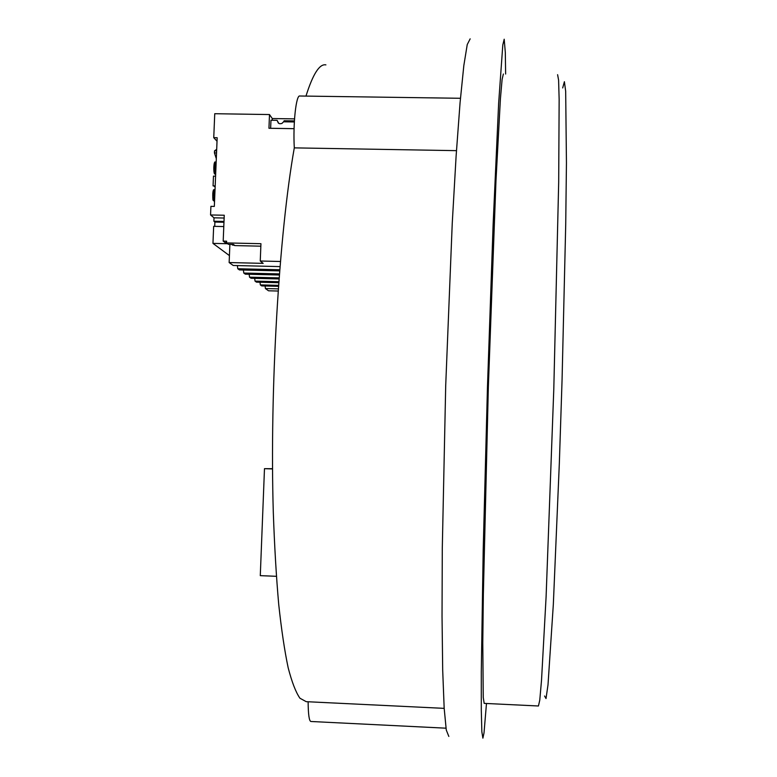 <?xml version="1.0" encoding="UTF-8"?>
<svg xmlns="http://www.w3.org/2000/svg" width="777" height="777" viewBox="0 0 777 777"><rect width="100%" height="100%" fill="white"/><g stroke="black" fill="none" stroke-linecap="round" stroke-linejoin="round"><path stroke-width="1.17" d="M276.379 576.311L260.285 575.65L264.481 468.667L272.542 468.696M264.481 468.667L272.542 468.949M217.026 141.239L213.753 137.675L217.171 137.723L214.335 206.42L210.917 206.342L210.557 214.957L224.252 215.239L223.193 241.113L226.631 241.191L226.554 242.919L260.946 243.696L260.256 261.014L280.39 261.49M278.117 291.035L268.521 290.792L265.404 288.549L278.263 288.879M231.235 244.376L234.936 245.59L260.849 246.183M223.97 222.251L214.899 222.057L213.879 221.222L223.999 221.445M214.724 226.36L214.899 222.057M223.795 226.554L213.665 226.33L212.956 243.386L227.583 243.716M279.963 266.598L233.226 265.481L229.147 262.558L229.885 244.337M229.147 262.558L263.17 263.364L260.256 261.014M224.145 218.036L214.015 217.822L210.557 214.957M213.879 221.222L214.015 217.822M226.554 242.919L228.341 244.308L233.459 244.425L234.936 245.59M226.573 242.55L225 242.511L223.193 241.113M237.373 265.588L237.772 268.745L279.71 269.755M237.772 268.745L239.423 269.93L279.613 270.891M243.395 270.017L243.774 273.048L279.38 273.912M243.774 273.048L245.347 274.174L279.293 275M249.164 274.271L249.524 277.166L279.069 277.894M249.524 277.166L251.029 278.253L278.992 278.933M254.701 278.341L255.031 281.119L278.788 281.701M255.031 281.119L256.478 282.158L278.71 282.711M278.448 286.325L261.713 285.907L260.324 284.906L260.013 282.245M278.516 285.363L260.324 284.906M229.429 255.604L212.956 243.386M265.112 285.994L265.404 288.549M294.075 128.681L268.949 128.273L269.493 114.549L272.28 118.541L294.532 118.881M272.28 118.541L272.212 120.26M294.405 120.921L284.139 120.756L283.586 121.804L294.347 121.97M278.341 123.077L277.098 120.338L270.959 120.241L270.639 128.302M277.098 120.338L278.729 123.339L279.866 123.757L281.857 123.494L283.586 121.804M269.493 114.549L214.743 113.714L213.753 137.675M214.627 199.407L212.869 199.368L213.267 200.039M214.598 200.068L213.024 200.039M214.578 200.621L213.248 200.592M213.296 199.378L213.053 197.28M214.646 198.912L213.316 198.883M214.666 198.417L213.16 198.388M214.705 197.445L213.053 197.416M213.034 196.018L213.053 194.959M214.792 195.299L213.034 195.27M213.209 192.939L213.354 191.977M214.908 192.482L213.257 192.453M214.015 197.426L214.034 198.407M214.705 197.572L214.015 197.562M214.093 200.612L214.394 201.962M214.102 191.365L214.005 190.491M214.986 190.705L214.044 190.686M213.869 189.957L212.811 192.929L212.869 199.368M215.025 189.714L213.733 189.695M215.015 189.986L213.432 189.947M214.996 190.511L213.238 190.482M214.957 191.385L213.024 191.346M214.928 192.006L212.927 191.968M214.889 192.978L212.811 192.929M214.85 193.968L212.733 193.929M214.802 194.998L212.694 194.959M214.763 196.057L212.684 196.018M214.714 197.319L212.704 197.271M216.161 162.082L214.569 162.461L216.171 161.81M216.171 162.014L214.802 161.985M216.123 163.005L214.374 162.976L214.569 162.461M216.093 163.86L214.161 163.821L214.374 162.976M216.064 164.471L214.064 164.442L214.161 163.821M216.016 165.608L213.947 165.569L214.064 164.442M215.977 166.599L213.869 166.56L213.947 165.569M215.938 167.618L213.821 167.579L213.869 166.56M215.889 168.677L213.821 168.638L213.821 167.579M215.841 169.94L213.84 169.91L213.821 168.638M215.792 171.066L213.898 171.037L213.84 169.91M215.753 172.057L213.996 172.018L213.898 171.037M215.705 173.174L214.238 173.145L213.996 172.018M215.676 173.941L214.491 173.922L214.238 173.145M215.744 172.309L214.627 172.28L214.559 173.145M215.802 170.921L214.326 171.037M215.919 167.987L214.199 167.958L214.199 168.648M216.045 165.015L214.433 164.986L214.365 165.569M216.093 163.821L214.811 163.84M216.103 163.685L214.84 163.801M216.093 163.753L215.054 163.665M215.627 175L215.268 173.941M214.549 164.452L214.433 164.986M214.219 169.91L214.297 170.891M215.831 170.134L214.219 170.105M215.161 186.305L214.267 186.286M215.579 176.175L213.471 176.126L213.063 185.878L215.171 186.237M215.151 186.616L214.607 186.606M215.18 185.926L213.063 185.878M216.54 152.923L214.433 152.894L214.52 150.845L216.696 149.32M216.307 158.654L214.433 152.894M216.628 150.874L214.52 150.845M486.48 703.486L484.013 732.925L482.886 738.15L481.857 731.788L481.293 710.032L481.293 672.027L483.197 549.961L487.47 386.849L493.133 224.223L498.64 103.331L502.806 44.949L504.195 39.219L505.312 52.477L505.633 74.029M305.973 96.095C312.927 74 319.57 63.597 325.903 64.879M456.468 150.651L294.298 147.873C292.9 123.805 296.134 94.386 299.864 96.008L460.45 98.281M445.988 728.185L310.868 721.483C309.149 720.978 308.236 714.403 308.129 701.767M444.172 708.362L306.216 701.67L299.941 698.232C295.823 692.297 291.89 682.128 288.16 667.725C284.596 650.835 281.459 629.768 278.729 604.525C276.301 577.029 274.495 546.28 273.3 512.266C269.638 389.374 279.06 233.275 294.298 147.873M448.834 736.441L446.27 730.011L444.172 708.236L442.696 670.24L442.035 616.326L442.288 548.339L445.707 385.586L452.243 223.358L456.118 155.963L460.062 102.778L463.83 65.559L467.239 44.561L470.163 38.85M557.604 74.689L558.595 80.109L559.149 99.524L558.692 181.993L553.797 389.063L546.095 596.843L541.52 680.244L539.772 700.135L538.442 705.992L484.178 703.379L483.255 697.435L482.779 642.948L483.352 594.201L488.344 387.072L495.969 180.818L500.417 98.698L502.107 79.371L503.37 74M562.694 87.947L564.393 81.702L565.675 91.249L566.443 162.995L565.724 224.232L562.053 380.254L559.353 462.907L553.331 604.419L548.008 684.828L546.017 698.552L544.56 695.988M231.779 244.386L232.809 245.192"/></g></svg>
